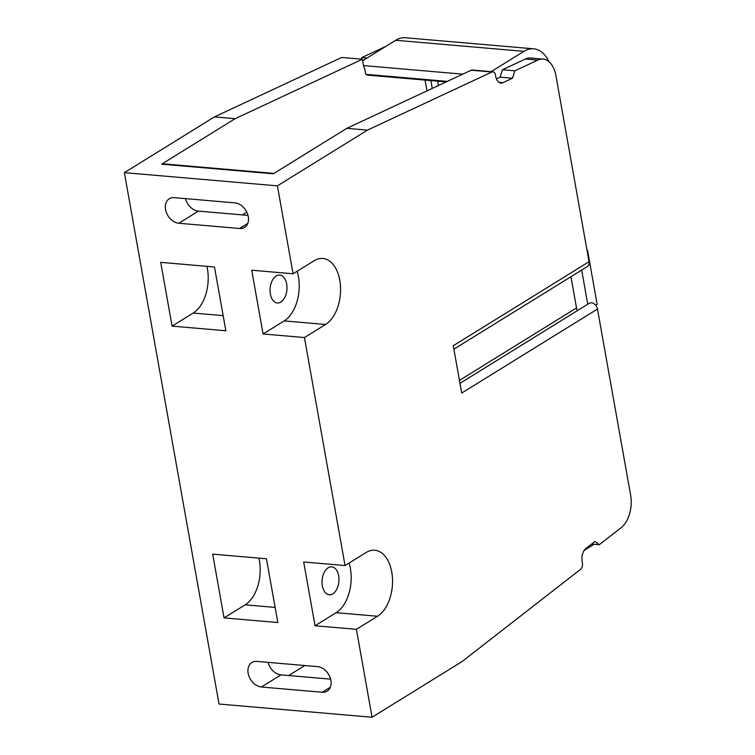 <?xml version="1.0" encoding="UTF-8"?>
<svg xmlns="http://www.w3.org/2000/svg" width="755" height="755" viewBox="0 0 755 755"><rect width="100%" height="100%" fill="white"/><g stroke="black" fill="none" stroke-linecap="round" stroke-linejoin="round"><path stroke-width="1.13" d="M242.346 214.901L246.8 212.146M288.665 675.527L304.803 665.542M446.177 81.908L369.053 75.245A25.953 15.581 94.9 0 1 365.722 74.33L364.75 68.865A10.381 6.238 94.9 0 1 363.4 65.034L362.372 59.249L235.126 118.686L161.655 164.165A5.191 3.114 -85.1 0 1 162.957 163.826L273.971 173.405M258.889 558.124A34.268 20.574 -85.1 0 1 245.167 604.831L224.046 617.901L212.693 554.132L266.458 558.776L277.821 622.545L224.046 617.901M206.917 266.345A34.268 20.574 -85.1 0 1 193.195 313.051L172.074 326.122L160.721 262.353L214.486 266.996L225.849 330.766L172.074 326.122M591.599 544.062L599.262 544.723L621.138 527.698A25.953 15.581 -85.1 0 0 630.623 495.12L597.479 309.04A6.229 4.549 -121.8 0 0 589.24 303.312L459.974 383.314M577.481 310.588A6.493 4.738 58.2 0 1 576.518 307.946L570.95 276.717M453.887 349.169L587.362 266.562A6.229 4.549 -121.8 0 0 589.051 261.692L555.906 75.623A25.953 15.581 -85.1 0 0 543.053 59.098L530.642 58.022A25.953 15.581 -85.1 0 0 525.433 59.013L502.443 69.753L500.055 77.17L496.422 78.869M425.065 80.087L426.981 90.874M432.247 88.41L430.85 80.587M438.428 85.523L437.655 81.172M534.144 58.324A29.067 17.459 94.9 0 0 532.822 58.126A29.067 17.459 94.9 0 0 531.482 58.097M349.093 563.06A34.268 20.574 -85.1 0 1 336.164 612.692L377.528 616.259L356.407 629.33L372.064 717.25L219.025 704.038L124.377 172.65L277.415 185.862L367.477 130.115L491.901 71.989A5.191 3.114 -85.1 0 1 492.94 71.791L472.262 70.007A5.191 3.114 94.9 0 0 471.224 70.206L346.8 128.331L273.329 173.801L161.655 164.165M365.722 74.33L447.309 81.38M462.787 74.15L363.504 65.581M362.372 59.249L341.685 57.465L214.439 116.902L124.377 172.65M385.654 46.508A25.953 15.581 94.9 0 0 384.805 46.867L361.815 57.606L361.315 59.154M491.156 71.64L523.951 51.34A38.42 23.065 -85.1 0 1 533.625 48.82L405.407 37.75A38.42 23.065 94.9 0 0 395.733 40.279L362.636 60.759M599.262 544.723L594.968 541.448L585.946 548.47A10.381 6.238 94.9 0 0 582.152 561.503L582.398 562.852A5.191 3.114 -85.1 0 1 580.501 569.374L462.135 661.512L372.064 717.25M330.36 687.201L322.196 692.25A13.76 10.042 -121.8 0 0 327.16 691.146A13.76 10.042 -121.8 0 0 329.982 677.216A13.76 10.042 -121.8 0 0 317.638 666.646L256.832 661.399A13.76 10.042 -121.8 0 0 251.877 662.503A13.76 10.042 -121.8 0 0 249.056 676.442A13.76 10.042 -121.8 0 0 261.4 687.003L281.011 674.866A13.76 10.042 58.2 0 1 268.044 662.371M281.011 674.866L330.605 679.151M277.415 185.862L293.072 273.782L314.193 260.711A34.268 20.574 94.9 0 1 322.819 258.455A34.268 20.574 94.9 0 1 340.533 287.193A34.268 20.574 94.9 0 1 325.556 324.48L304.435 337.551L263.07 333.974L251.717 270.205L293.072 273.782M304.435 337.551L345.044 565.561L366.166 552.49A34.268 20.574 94.9 0 1 374.791 550.235A34.268 20.574 94.9 0 1 392.506 578.981A34.268 20.574 94.9 0 1 377.528 616.259M356.407 629.33L315.043 625.763L303.689 561.994L345.044 565.561M322.196 692.25L261.4 687.003M239.59 228.491A13.76 10.042 -121.8 0 0 244.544 227.387A13.76 10.042 -121.8 0 0 247.366 213.457A13.76 10.042 -121.8 0 0 235.031 202.887L174.226 197.64A13.76 10.042 -121.8 0 0 169.271 198.744A13.76 10.042 -121.8 0 0 166.449 212.684A13.76 10.042 -121.8 0 0 178.784 223.244L239.59 228.491L247.753 223.442M332.813 593.845A14.015 8.418 94.9 0 0 338.938 578.594A14.015 8.418 94.9 0 0 331.69 566.835A14.015 8.418 94.9 0 0 328.161 567.76A14.015 8.418 94.9 0 0 322.036 583.011A14.015 8.418 94.9 0 0 329.284 594.77A14.015 8.418 94.9 0 0 332.813 593.845M315.043 625.763L336.164 612.692M597.479 309.04L461.711 393.062L453.274 345.724L589.051 261.692M492.94 71.791A5.191 3.114 -85.1 0 1 495.516 75.104L495.752 76.453A10.381 6.238 94.9 0 0 500.895 83.069A10.381 6.238 94.9 0 0 502.981 82.672L512.466 78.246L514.853 70.819L537.843 60.079A25.953 15.581 -85.1 0 1 543.053 59.098M533.625 48.82A38.42 23.065 -85.1 0 1 549.083 61.797M595.629 305.19L597.139 304.256L587.503 250.15L587.041 250.434M584.21 550.395L594.081 544.279M581.671 270.082L587.758 304.227M512.466 78.246L500.055 77.17M514.853 70.819L502.443 69.753M367.477 130.115L346.8 128.331M235.126 118.686L214.439 116.902M185.428 198.612A13.76 10.042 58.2 0 0 198.395 211.107L247.999 215.392M587.503 250.15L586.984 250.103M263.07 333.974L284.191 320.903L325.556 324.48M297.111 271.281A34.268 20.574 -85.1 0 1 284.191 320.903M280.832 302.066A14.015 8.418 94.9 0 0 286.966 286.815A14.015 8.418 94.9 0 0 279.718 275.056A14.015 8.418 94.9 0 0 276.188 275.981A14.015 8.418 94.9 0 0 270.064 291.232A14.015 8.418 94.9 0 0 277.302 302.991A14.015 8.418 94.9 0 0 280.832 302.066M366.996 58.059L361.815 57.606M275.122 607.416L245.167 604.831M459.455 380.388L576.518 307.946M502.981 82.672L498.913 82.323M537.843 60.079L525.433 59.013M491.901 71.989L471.224 70.206M198.395 211.107L178.784 223.244M523.951 51.34L395.733 40.279M223.15 315.637L193.195 313.051"/></g></svg>
